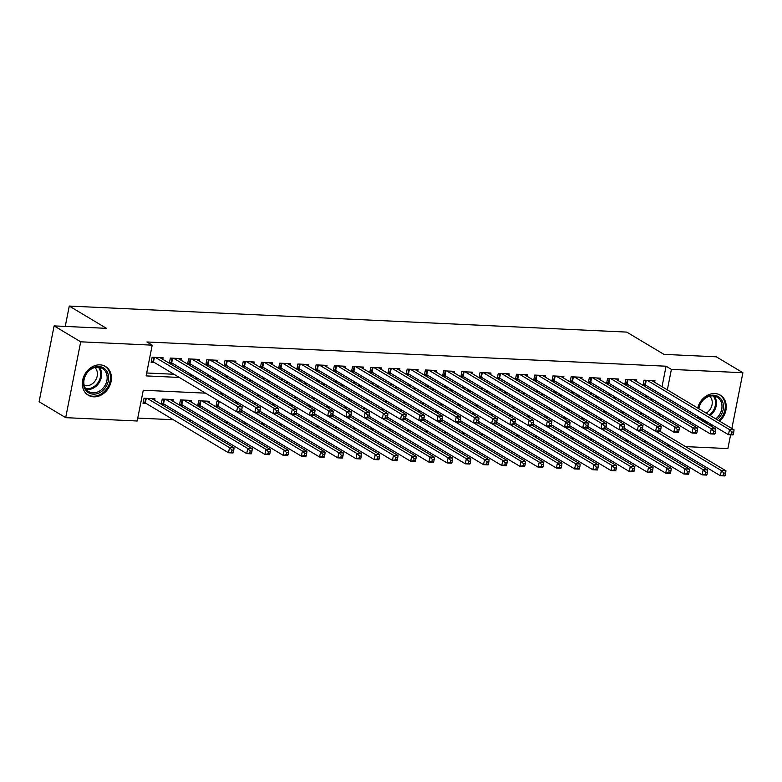 <?xml version="1.0" encoding="UTF-8"?>
<svg xmlns="http://www.w3.org/2000/svg" width="782" height="782" viewBox="0 0 782 782"><rect width="100%" height="100%" fill="white"/><g stroke="black" fill="none" stroke-linecap="round" stroke-linejoin="round"><path stroke-width="1.17" d="M100.037 364.852A16.754 13.685 -59.1 0 1 105.482 366.465A16.754 13.685 -59.1 0 1 110.135 384.773A16.754 13.685 -59.1 0 1 93.713 396.826A16.754 13.685 -59.1 0 1 88.268 395.213A16.754 13.685 -59.1 0 1 83.615 376.914A16.754 13.685 -59.1 0 1 100.037 364.852M697.691 408.048A16.754 13.685 -59.1 0 1 714.875 393.561A16.754 13.685 -59.1 0 1 720.32 395.174A16.754 13.685 -59.1 0 1 719.655 421.195M712.461 425.134A16.754 13.685 -59.1 0 1 710.076 425.516M730.603 434.831L727.886 448.575L685.491 446.6M670.555 445.896L667.271 445.75M137.759 418.087L173.369 419.748M188.306 420.452L191.59 420.599M206.526 421.303L209.801 421.449M224.747 422.153L228.021 422.3M242.958 423.003L246.242 423.15M261.178 423.854L264.453 424M279.399 424.704L282.673 424.851M297.61 425.555L300.894 425.701M315.83 426.405L319.105 426.552M334.041 427.255L337.325 427.402M352.262 428.106L355.546 428.253M370.482 428.956L373.757 429.103M388.693 429.807L391.978 429.953M406.914 430.657L410.198 430.804M425.134 431.508L428.409 431.654M443.345 432.358L446.63 432.505M461.566 433.208L464.85 433.365M479.786 434.059L483.061 434.215M497.997 434.909L501.282 435.066M516.218 435.76L519.502 435.916M534.438 436.61L537.713 436.767M552.649 437.461L555.934 437.617M570.87 438.311L574.154 438.467M589.09 439.161L592.365 439.318M607.301 440.012L610.586 440.168M625.522 440.862L628.806 441.019M643.742 441.713L647.017 441.869M205.539 393.16L143.272 390.247L137.182 420.999L65.688 417.656L80.702 341.812L152.207 345.155L146.117 375.898L179.313 377.452M80.702 341.812L54.114 325.899L39.1 401.743L65.688 417.656M698.404 418.526A16.754 13.685 -59.1 0 1 697.622 416.249M162.764 359.3L163.076 357.726L152.138 357.218L151.131 362.34L154.318 362.486M180.974 360.15L181.287 358.576L170.359 358.068L169.342 363.19L172.529 363.337M199.195 361.001L199.508 359.427L188.579 358.918L187.563 364.041L190.749 364.187M217.416 361.851L217.728 360.277L206.79 359.769L205.783 364.891L208.97 365.038M235.626 362.701L235.939 361.128L225.011 360.619L223.994 365.741L227.181 365.888M253.847 363.552L254.16 361.978L243.231 361.47L242.215 366.592L245.401 366.738M272.068 364.402L272.38 362.828L261.442 362.32L260.435 367.442L263.622 367.589M290.278 365.253L290.591 363.679L279.663 363.171L278.646 368.293L281.833 368.439M308.499 366.103L308.812 364.529L297.883 364.021L296.867 369.143L300.053 369.29M326.72 366.953L327.032 365.38L316.094 364.871L315.087 369.994L318.274 370.14M344.93 367.804L345.243 366.23L334.315 365.722L333.298 370.844L336.485 370.991M363.151 368.654L363.464 367.081L352.535 366.572L351.519 371.694L354.705 371.841M381.372 369.505L381.684 367.931L370.746 367.423L369.739 372.545L372.926 372.691M399.582 370.355L399.895 368.781L388.967 368.273L387.95 373.395L391.137 373.542M417.803 371.206L418.116 369.632L407.187 369.124L406.171 374.246L409.357 374.392M436.024 372.056L436.336 370.482L425.398 369.974L424.391 375.096L427.578 375.243M454.234 372.906L454.547 371.333L443.619 370.824L442.602 375.947L445.789 376.093M472.455 373.757L472.768 372.183L461.839 371.675L460.823 376.797L464.009 376.944M490.676 374.607L490.988 373.034L480.05 372.525L479.043 377.647L482.23 377.794M508.887 375.458L509.199 373.884L498.271 373.376L497.254 378.498L500.441 378.644M527.107 376.308L527.42 374.734L516.491 374.226L515.475 379.348L518.662 379.505M545.328 377.159L545.641 375.585L534.702 375.077L533.695 380.199L536.882 380.355M563.539 378.009L563.851 376.435L552.923 375.927L551.906 381.049L555.093 381.205M581.759 378.859L582.072 377.286L571.143 376.777L570.127 381.899L573.314 382.056M599.98 379.71L600.293 378.136L589.354 377.628L588.347 382.75L591.534 382.906M618.191 380.56L618.503 378.987L607.575 378.478L606.558 383.6L609.745 383.757M636.411 381.411L636.724 379.837L625.796 379.329L624.779 384.451L627.966 384.607M219.898 401.752L216.897 401.616L215.881 406.738L219.068 406.884M209.293 402.847L209.605 401.274L198.677 400.765L197.66 405.887L200.847 406.034M191.082 401.997L191.395 400.423L180.456 399.915L179.449 405.037L182.636 405.184M172.861 401.146L173.174 399.573L162.245 399.064L161.229 404.186L164.416 404.333M652.129 436.679L652.452 435.066M654.905 422.651L655.228 421.039M638.894 421.322L635.864 421.312M620.683 420.462L617.653 420.462M602.463 419.611L599.432 419.611M584.242 418.761L581.212 418.761M566.031 417.911L563.001 417.911M547.811 417.06L544.78 417.06M529.59 416.21L526.56 416.21M511.379 415.359L508.349 415.359M493.159 414.509L490.128 414.509M474.938 413.658L471.908 413.658M456.727 412.808L453.697 412.808M438.507 411.958L435.476 411.958M420.286 411.107L417.256 411.107M402.075 410.257L399.045 410.257M383.854 409.406L380.824 409.406M365.644 408.556L362.604 408.556M347.423 407.705L344.393 407.705M329.202 406.855L326.172 406.855M310.992 406.005L307.952 406.005M292.771 405.154L289.741 405.144M274.55 404.304L271.52 404.294M256.34 403.453L253.3 403.444M238.119 402.603L235.089 402.593M154.641 400.296L154.953 398.722L144.025 398.214L143.008 403.336L146.195 403.483M662.022 386.689L666.078 366.211L146.889 341.969L152.207 345.155M146.693 372.994L173.995 374.265M188.931 374.959L192.206 375.116M207.142 375.819L210.426 375.966M225.363 376.67L228.647 376.816M243.583 377.52L246.858 377.667M261.794 378.371L265.078 378.517M280.015 379.221L283.299 379.368M298.235 380.072L301.51 380.218M316.446 380.922L319.73 381.069M334.667 381.772L337.951 381.919M352.887 382.623L356.162 382.769M371.098 383.473L374.382 383.62M389.319 384.324L392.603 384.47M407.539 385.174L410.814 385.321M425.75 386.025L429.035 386.171M443.971 386.875L447.255 387.022M462.191 387.725L465.466 387.872M480.402 388.576L483.687 388.732M498.623 389.426L501.907 389.583M516.843 390.277L520.118 390.433M535.054 391.127L538.339 391.283M553.275 391.978L556.559 392.134M571.495 392.828L574.77 392.984M589.706 393.678L592.991 393.835M607.927 394.529L611.211 394.685M626.147 395.379L629.422 395.536M644.358 396.23L647.643 396.386M660.243 395.682L660.565 394.069M654.632 382.261L654.945 380.687L644.006 380.179L643 385.301L646.186 385.458M54.114 325.899L106.489 328.342L69.275 306.065L65.248 326.417M69.275 306.065L626.724 332.096L663.938 354.373L716.312 356.817L742.9 372.731L731.854 428.507M666.078 366.211L671.396 369.397L742.9 372.731M665.56 398.869L665.883 397.246M667.339 389.876L671.396 369.397M194.249 378.146L197.523 378.302M212.46 378.996L215.744 379.153M230.68 379.847L233.965 380.003M248.901 380.697L252.175 380.854M267.112 381.548L270.396 381.704M285.332 382.398L288.617 382.554M303.553 383.248L306.827 383.405M321.764 384.099L325.048 384.255M339.984 384.949L343.269 385.106M358.205 385.8L361.48 385.956M376.416 386.65L379.7 386.807M394.636 387.501L397.911 387.657M412.857 388.351L416.132 388.507M431.068 389.201L434.352 389.358M449.288 390.052L452.563 390.208M467.509 390.902L470.784 391.059M485.72 391.753L489.004 391.909M503.94 392.613L507.215 392.76M522.161 393.463L525.436 393.61M540.372 394.314L543.656 394.46M558.592 395.164L561.867 395.311M576.813 396.015L580.088 396.161M595.024 396.865L598.308 397.012M613.244 397.715L616.519 397.862M631.465 398.566L634.74 398.712M649.676 399.416L652.96 399.563M660.976 414.421L657.691 414.264M642.755 413.57L639.481 413.414M624.544 412.72L621.26 412.564M606.324 411.87L603.039 411.713M588.103 411.019L584.828 410.863M569.892 410.169L566.608 410.012M551.672 409.318L548.387 409.162M533.451 408.468L530.176 408.312M515.24 407.618L511.956 407.461M497.02 406.767L493.735 406.611M478.799 405.917L475.524 405.76M460.588 405.066L457.304 404.91M442.368 404.216L439.083 404.059M424.147 403.365L420.872 403.209M405.936 402.515L402.652 402.359M387.716 401.665L384.431 401.508M369.495 400.814L366.22 400.658M351.284 399.964L348 399.807M333.064 399.113L329.779 398.957M314.843 398.263L311.568 398.106M296.632 397.412L293.348 397.256M278.412 396.562L275.137 396.406M260.191 395.712L256.916 395.555M241.98 394.861L238.696 394.705M223.76 394.011L220.485 393.854M657.447 439.865L657.77 438.243M660.223 425.838L660.546 424.215M662.002 416.845L662.325 415.232M733.36 434.166L733.77 432.123L731.942 432.035L731.541 434.088L733.36 434.166L733.047 434.939L728.492 434.733L729.498 429.601L647.193 380.326M731.942 432.035L729.498 429.601L734.054 429.817L651.748 380.541M731.541 434.088L728.492 434.733L645.336 384.949A2.151 0.499 11.2 0 0 644.808 384.705L643.234 384.118M733.77 432.123L734.054 429.817M725.246 475.163L725.647 473.12L723.829 473.032L723.428 475.085L725.246 475.163L724.924 475.935L720.369 475.73L721.385 470.598L725.94 470.813L660.203 431.459M642.442 429.074L720.369 475.73L723.428 475.085M655.805 431.332L721.385 470.598L723.829 473.032M725.94 470.813L725.647 473.12M698.541 408.556A14.496 11.847 -59.1 0 1 713.595 395.203A14.496 11.847 -59.1 0 1 723.311 404.587A14.496 11.847 -59.1 0 1 717.104 419.67M708.707 422.886A14.496 11.847 -59.1 0 1 708.121 422.876A14.496 11.847 -59.1 0 1 699.665 417.471M715.735 418.849A13.421 10.968 120.9 0 0 717.221 397.207A13.421 10.968 120.9 0 0 712.861 395.907A13.421 10.968 120.9 0 0 698.844 408.732M709.724 396.239A10.567 8.631 -59.1 0 1 706.175 413.121M709.078 424.919A16.647 13.597 120.9 0 0 711.493 424.558M718.726 420.638A16.647 13.597 120.9 0 0 719.411 394.754A16.647 13.597 120.9 0 0 718.785 394.411M701.268 418.429A13.421 10.968 120.9 0 0 703.429 420.237A13.421 10.968 120.9 0 0 706.048 421.293M108.043 373.913A14.496 11.847 -59.1 0 1 99.803 392.603A14.496 11.847 -59.1 0 1 84.006 386.748A14.496 11.847 -59.1 0 1 92.247 368.058A14.496 11.847 -59.1 0 1 108.043 373.913M84.368 385.956A13.421 10.968 120.9 0 0 88.601 391.528A13.421 10.968 120.9 0 0 102.286 388.957A13.421 10.968 120.9 0 0 106.626 374.07A13.421 10.968 120.9 0 0 102.393 368.498A13.421 10.968 120.9 0 0 88.698 371.069A13.421 10.968 120.9 0 0 84.368 385.956M94.886 367.53A10.567 8.631 -59.1 0 1 96.997 370.981A10.567 8.631 -59.1 0 1 94.221 382.036A10.567 8.631 -59.1 0 1 84.202 385.379M86.87 394.226A16.647 13.597 120.9 0 0 87.476 394.617A16.647 13.597 120.9 0 0 104.446 391.42A16.647 13.597 120.9 0 0 109.822 372.955A16.647 13.597 120.9 0 0 104.573 366.044A16.647 13.597 120.9 0 0 103.957 365.702M715.149 433.316L715.55 431.273L713.731 431.185L713.321 433.238L715.149 433.316L714.826 434.088L710.271 433.883L711.288 428.751L628.982 379.475M713.731 431.185L711.288 428.751L715.843 428.966L633.537 379.69M713.321 433.238L710.271 433.883L627.115 384.099A2.151 0.499 11.2 0 0 626.587 383.854L625.014 383.268M715.55 431.273L715.843 428.966M696.928 432.466L697.329 430.423L695.511 430.335L695.11 432.387L696.928 432.466L696.606 433.238L692.05 433.033L693.067 427.901L610.762 378.625M695.511 430.335L693.067 427.901L697.622 428.116L615.317 378.84M695.11 432.387L692.05 433.033L608.895 383.248A2.151 0.499 11.2 0 0 608.367 383.004L606.793 382.408M697.329 430.423L697.622 428.116M678.708 431.615L679.118 429.572L677.29 429.484L676.889 431.537L678.708 431.615L678.395 432.387L673.84 432.182L674.846 427.05L592.541 377.774M677.29 429.484L674.846 427.05L679.402 427.265L597.096 377.989M676.889 431.537L673.84 432.182L590.684 382.388A2.151 0.499 11.2 0 0 590.156 382.154L588.582 381.557M679.118 429.572L679.402 427.265M660.497 430.765L660.898 428.722L659.079 428.634L658.669 430.687L660.497 430.765L660.174 431.537L655.619 431.332L656.636 426.2L574.33 376.924M659.079 428.634L656.636 426.2L661.191 426.415L578.885 377.139M658.669 430.687L655.619 431.332L572.463 381.538A2.151 0.499 11.2 0 0 571.935 381.303L570.361 380.707M660.898 428.722L661.191 426.415M707.026 474.312L707.436 472.269L705.608 472.181L705.208 474.234L707.026 474.312L706.703 475.085L702.158 474.879L703.165 469.747L707.72 469.962L641.993 430.608M624.222 428.223L702.158 474.879L705.208 474.234M637.584 430.481L703.165 469.747L705.608 472.181M707.72 469.962L707.436 472.269M688.815 473.462L689.216 471.409L687.398 471.331L686.987 473.374L688.815 473.462L688.492 474.234L683.937 474.029L684.954 468.897L689.509 469.112L623.772 429.758M606.011 427.373L683.937 474.029L686.987 473.374M619.364 429.631L684.954 468.897L687.398 471.331M689.509 469.112L689.216 471.409M670.594 472.611L670.995 470.559L669.177 470.481L668.776 472.524L670.594 472.611L670.272 473.384L665.717 473.178L666.733 468.047L671.288 468.262L605.551 428.907M587.79 426.522L665.717 473.178L668.776 472.524M601.153 428.78L666.733 468.047L669.177 470.481M671.288 468.262L670.995 470.559M652.374 471.761L652.784 469.708L650.956 469.63L650.556 471.673L652.374 471.761L652.051 472.533L647.506 472.328L648.513 467.196L653.068 467.411L587.341 428.057M569.57 425.672L647.506 472.328L650.556 471.673M582.932 427.93L648.513 467.196L650.956 469.63M653.068 467.411L652.784 469.708M642.276 429.914L642.687 427.862L640.859 427.783L640.458 429.826L642.276 429.914L641.954 430.687L637.398 430.481L638.415 425.349L556.11 376.074M640.859 427.783L638.415 425.349L642.97 425.564L560.665 376.289M640.458 429.826L637.398 430.481L554.243 380.687A2.151 0.499 11.2 0 0 553.715 380.453L552.141 379.857M642.687 427.862L642.97 425.564M634.163 470.911L634.564 468.858L632.746 468.78L632.335 470.823L634.163 470.911L633.84 471.683L629.285 471.468L630.302 466.346L634.857 466.561L569.12 427.207M551.359 424.822L629.285 471.468L632.335 470.823M564.712 427.08L630.302 466.346L632.746 468.78M634.857 466.561L634.564 468.858M624.056 429.064L624.466 427.011L622.638 426.933L622.237 428.976L624.056 429.064L623.743 429.836L619.188 429.631L620.194 424.499L537.899 375.223M622.638 426.933L620.194 424.499L624.75 424.714L542.444 375.438M622.237 428.976L619.188 429.631L536.032 379.837A2.151 0.499 11.2 0 0 535.504 379.593L533.93 379.006M624.466 427.011L624.75 424.714M615.942 470.06L616.343 468.007L614.525 467.929L614.124 469.972L615.942 470.06L615.62 470.832L611.065 470.617L612.081 465.495L616.636 465.71L550.899 426.356M533.138 423.971L611.065 470.617L614.124 469.972M546.501 426.229L612.081 465.495L614.525 467.929M616.636 465.71L616.343 468.007M605.845 428.213L606.246 426.161L604.427 426.082L604.017 428.125L605.845 428.213L605.522 428.986L600.967 428.78L601.984 423.649L519.678 374.373M604.427 426.082L601.984 423.649L606.539 423.864L524.233 374.588M604.017 428.125L600.967 428.78L517.811 378.987A2.151 0.499 11.2 0 0 517.283 378.742L515.709 378.156M606.246 426.161L606.539 423.864M597.722 469.21L598.132 467.157L596.304 467.079L595.904 469.122L597.722 469.21L597.399 469.982L592.854 469.767L593.861 464.645L598.416 464.86L532.689 425.506M514.918 423.121L592.854 469.767L595.904 469.122M528.28 425.379L593.861 464.645L596.304 467.079M598.416 464.86L598.132 467.157M587.624 427.363L588.035 425.31L586.207 425.232L585.806 427.275L587.624 427.363L587.302 428.135L582.746 427.92L583.763 422.798L501.458 373.522M586.207 425.232L583.763 422.798L588.318 423.013L506.013 373.737M585.806 427.275L582.746 427.92L499.59 378.136A2.151 0.499 11.2 0 0 499.063 377.892L497.489 377.305M588.035 425.31L588.318 423.013M579.511 468.359L579.912 466.307L578.093 466.228L577.683 468.271L579.511 468.359L579.188 469.132L574.633 468.917L575.65 463.794L580.205 464.009L514.468 424.655M496.707 422.27L574.633 468.917L577.683 468.271M510.059 424.528L575.65 463.794L578.093 466.228M580.205 464.009L579.912 466.307M569.404 426.513L569.814 424.46L567.986 424.382L567.585 426.425L569.404 426.513L569.091 427.285L564.536 427.07L565.542 421.948L483.247 372.672M567.986 424.382L565.542 421.948L570.098 422.163L487.792 372.887M567.585 426.425L564.536 427.07L481.38 377.286A2.151 0.499 11.2 0 0 480.852 377.041L479.278 376.455M569.814 424.46L570.098 422.163M561.29 467.509L561.691 465.456L559.873 465.378L559.472 467.421L561.29 467.509L560.968 468.281L556.413 468.066L557.429 462.944L561.984 463.159L496.247 423.805M478.486 421.42L556.413 468.066L559.472 467.421M491.849 423.678L557.429 462.944L559.873 465.378M561.984 463.159L561.691 465.456M551.193 425.662L551.593 423.609L549.775 423.531L549.365 425.574L551.193 425.662L550.87 426.434L546.315 426.219L547.332 421.097L465.026 371.821M549.775 423.531L547.332 421.097L551.887 421.312L469.581 372.037M549.365 425.574L546.315 426.219L463.159 376.435A2.151 0.499 11.2 0 0 462.631 376.191L461.057 375.604M551.593 423.609L551.887 421.312M543.07 466.659L543.48 464.606L541.652 464.528L541.252 466.571L543.07 466.659L542.747 467.431L538.202 467.216L539.209 462.094L543.764 462.309L478.037 422.954M460.266 420.569L538.202 467.216L541.252 466.571M473.628 422.827L539.209 462.094L541.652 464.528M543.764 462.309L543.48 464.606M532.972 424.812L533.383 422.759L531.555 422.681L531.154 424.724L532.972 424.812L532.65 425.584L528.094 425.369L529.111 420.247L446.805 370.971M531.555 422.681L529.111 420.247L533.666 420.462L451.361 371.186M531.154 424.724L528.094 425.369L444.938 375.585A2.151 0.499 11.2 0 0 444.411 375.34L442.837 374.754M533.383 422.759L533.666 420.462M524.859 465.808L525.26 463.755L523.441 463.677L523.031 465.72L524.859 465.808L524.536 466.58L519.981 466.365L520.998 461.243L525.553 461.458L459.816 422.104M442.055 419.709L519.981 466.365L523.031 465.72M455.407 421.977L520.998 461.243L523.441 463.677M525.553 461.458L525.26 463.755M514.752 423.961L515.162 421.909L513.344 421.83L512.933 423.873L514.752 423.961L514.439 424.734L509.884 424.518L510.89 419.396L428.595 370.121M513.344 421.83L510.89 419.396L515.446 419.611L433.14 370.336M512.933 423.873L509.884 424.518L426.728 374.734A2.151 0.499 11.2 0 0 426.2 374.49L424.626 373.904M515.162 421.909L515.446 419.611M506.638 464.958L507.039 462.905L505.221 462.827L504.82 464.87L506.638 464.958L506.316 465.73L501.761 465.515L502.777 460.393L507.332 460.608L441.595 421.254M423.834 418.859L501.761 465.515L504.82 464.87M437.197 421.127L502.777 460.393L505.221 462.827M507.332 460.608L507.039 462.905M496.541 423.111L496.941 421.058L495.123 420.98L494.713 423.023L496.541 423.111L496.218 423.883L491.663 423.668L492.68 418.546L410.374 369.27M495.123 420.98L492.68 418.546L497.235 418.761L414.929 369.485M494.713 423.023L491.663 423.668L408.507 373.884A2.151 0.499 11.2 0 0 407.979 373.64L406.405 373.053M496.941 421.058L497.235 418.761M488.418 464.107L488.828 462.054L487 461.976L486.6 464.019L488.418 464.107L488.095 464.879L483.55 464.664L484.557 459.542L489.112 459.757L423.385 420.403M405.614 418.008L483.55 464.664L486.6 464.019M418.976 420.276L484.557 459.542L487 461.976M489.112 459.757L488.828 462.054M478.32 422.26L478.731 420.208L476.903 420.13L476.502 422.172L478.32 422.26L477.998 423.033L473.442 422.818L474.459 417.696L392.153 368.42M476.903 420.13L474.459 417.696L479.014 417.911L396.709 368.635M476.502 422.172L473.442 422.818L390.286 373.034A2.151 0.499 11.2 0 0 389.759 372.789L388.185 372.203M478.731 420.208L479.014 417.911M470.207 463.257L470.608 461.204L468.789 461.126L468.379 463.169L470.207 463.257L469.884 464.029L465.329 463.814L466.346 458.692L470.901 458.907L405.164 419.553M387.403 417.158L465.329 463.814L468.379 463.169M400.755 419.426L466.346 458.692L468.789 461.126M470.901 458.907L470.608 461.204M460.099 421.41L460.51 419.357L458.692 419.279L458.281 421.322L460.099 421.41L459.787 422.182L455.232 421.967L456.238 416.845L373.943 367.569M458.692 419.279L456.238 416.845L460.793 417.06L378.488 367.784M458.281 421.322L455.232 421.967L372.076 372.183A2.151 0.499 11.2 0 0 371.548 371.939L369.974 371.352M460.51 419.357L460.793 417.06M451.986 462.406L452.387 460.354L450.569 460.266L450.168 462.318L451.986 462.406L451.664 463.179L447.108 462.964L448.125 457.841L452.68 458.057L386.943 418.702M369.182 416.307L447.108 462.964L450.168 462.318M382.545 418.575L448.125 457.841L450.569 460.266M452.68 458.057L452.387 460.354M441.889 420.56L442.289 418.507L440.471 418.429L440.061 420.472L441.889 420.56L441.566 421.332L437.011 421.117L438.028 415.995L355.722 366.719M440.471 418.429L438.028 415.995L442.583 416.21L360.277 366.934M440.061 420.472L437.011 421.117L353.855 371.333A2.151 0.499 11.2 0 0 353.327 371.088L351.753 370.502M442.289 418.507L442.583 416.21M433.766 461.556L434.176 459.503L432.348 459.415L431.947 461.468L433.766 461.556L433.443 462.328L428.898 462.113L429.905 456.991L434.46 457.206L368.733 417.852M350.971 415.457L428.898 462.113L431.947 461.468M364.324 417.725L429.905 456.991L432.348 459.415M434.46 457.206L434.176 459.503M423.668 419.709L424.079 417.656L422.251 417.578L421.85 419.621L423.668 419.709L423.345 420.481L418.79 420.266L419.807 415.144L337.501 365.868M422.251 417.578L419.807 415.144L424.362 415.359L342.057 366.084M421.85 419.621L418.79 420.266L335.634 370.482A2.151 0.499 11.2 0 0 335.107 370.238L333.533 369.651M424.079 417.656L424.362 415.359M415.555 460.706L415.956 458.653L414.137 458.565L413.727 460.618L415.555 460.706L415.232 461.478L410.677 461.263L411.694 456.141L416.249 456.356L350.512 417.002M332.751 414.607L410.677 461.263L413.727 460.618M346.103 416.874L411.694 456.141L414.137 458.565M416.249 456.356L415.956 458.653M405.447 418.859L405.858 416.806L404.04 416.718L403.629 418.771L405.447 418.859L405.135 419.631L400.58 419.416L401.586 414.294L319.291 365.018M404.04 416.718L401.586 414.294L406.141 414.509L323.836 365.233M403.629 418.771L400.58 419.416L317.424 369.632A2.151 0.499 11.2 0 0 316.896 369.387L315.322 368.801M405.858 416.806L406.141 414.509M397.334 459.855L397.735 457.802L395.917 457.714L395.516 459.767L397.334 459.855L397.012 460.627L392.456 460.412L393.473 455.29L398.028 455.505L332.291 416.151M314.53 413.756L392.456 460.412L395.516 459.767M327.893 416.024L393.473 455.29L395.917 457.714M398.028 455.505L397.735 457.802M387.237 418.008L387.637 415.956L385.819 415.868L385.409 417.92L387.237 418.008L386.914 418.781L382.359 418.565L383.375 413.443L301.07 364.168M385.819 415.868L383.375 413.443L387.931 413.658L305.625 364.383M385.409 417.92L382.359 418.565L299.203 368.781A2.151 0.499 11.2 0 0 298.675 368.537L297.101 367.951M387.637 415.956L387.931 413.658M379.114 459.005L379.524 456.952L377.696 456.864L377.295 458.917L379.114 459.005L378.801 459.777L374.246 459.562L375.252 454.44L379.808 454.655L314.081 415.301M296.319 412.906L374.246 459.562L377.295 458.917M309.672 415.174L375.252 454.44L377.696 456.864M379.808 454.655L379.524 456.952M369.016 417.158L369.427 415.105L367.599 415.017L367.198 417.07L369.016 417.158L368.693 417.93L364.138 417.715L365.155 412.593L282.849 363.317M367.599 415.017L365.155 412.593L369.71 412.808L287.405 363.532M367.198 417.07L364.138 417.715L280.982 367.931A2.151 0.499 11.2 0 0 280.455 367.687L278.881 367.1M369.427 415.105L369.71 412.808M360.903 458.154L361.304 456.102L359.485 456.014L359.075 458.066L360.903 458.154L360.58 458.926L356.025 458.711L357.042 453.589L361.597 453.804L295.86 414.45M278.099 412.055L356.025 458.711L359.075 458.066M291.451 414.323L357.042 453.589L359.485 456.014M361.597 453.804L361.304 456.102M350.795 416.307L351.206 414.255L349.388 414.167L348.977 416.22L350.795 416.307L350.483 417.08L345.927 416.865L346.934 411.743L264.639 362.467M349.388 414.167L346.934 411.743L351.489 411.958L269.184 362.682M348.977 416.22L345.927 416.865L262.772 367.081A2.151 0.499 11.2 0 0 262.244 366.836L260.67 366.25M351.206 414.255L351.489 411.958M342.682 457.304L343.083 455.251L341.265 455.163L340.864 457.216L342.682 457.304L342.36 458.076L337.804 457.861L338.821 452.739L343.376 452.954L277.639 413.6M259.878 411.205L337.804 457.861L340.864 457.216M273.241 413.473L338.821 452.739L341.265 455.163M343.376 452.954L343.083 455.251M332.585 415.457L332.985 413.404L331.167 413.316L330.757 415.369L332.585 415.457L332.262 416.229L327.707 416.014L328.723 410.892L246.418 361.616M331.167 413.316L328.723 410.892L333.279 411.107L250.973 361.831M330.757 415.369L327.707 416.014L244.551 366.23A2.151 0.499 11.2 0 0 244.023 365.986L242.449 365.399M332.985 413.404L333.279 411.107M324.462 456.453L324.872 454.401L323.044 454.313L322.643 456.365L324.462 456.453L324.149 457.226L319.594 457.011L320.6 451.888L325.156 452.104L259.428 412.749M241.667 410.355L319.594 457.011L322.643 456.365M255.02 412.622L320.6 451.888L323.044 454.313M325.156 452.104L324.872 454.401M314.364 414.607L314.775 412.554L312.947 412.466L312.546 414.519L314.364 414.607L314.041 415.379L309.486 415.164L310.503 410.042L228.197 360.766M312.947 412.466L310.503 410.042L315.058 410.257L232.753 360.981M312.546 414.519L309.486 415.164L226.33 365.38A2.151 0.499 11.2 0 0 225.803 365.135L224.229 364.549M314.775 412.554L315.058 410.257M306.251 455.603L306.652 453.55L304.833 453.462L304.423 455.515L306.251 455.603L305.928 456.375L301.373 456.16L302.39 451.038L306.945 451.253L241.208 411.899M216.115 405.545L217.689 406.132A2.151 0.499 -168.8 0 1 218.217 406.376L301.373 456.16L304.423 455.515M236.799 411.772L302.39 451.038L304.833 453.462M306.945 451.253L306.652 453.55M296.143 413.756L296.554 411.703L294.736 411.615L294.325 413.668L296.143 413.756L295.831 414.528L291.275 414.313L292.292 409.191L209.987 359.916M294.736 411.615L292.292 409.191L296.837 409.406L214.542 360.131M294.325 413.668L291.275 414.313L208.12 364.529A2.151 0.499 11.2 0 0 207.592 364.285L206.018 363.698M296.554 411.703L296.837 409.406M288.03 454.753L288.441 452.7L286.613 452.612L286.212 454.665L288.03 454.753L287.708 455.525L283.152 455.31L284.169 450.188L288.724 450.403L206.419 401.127M197.895 404.695L199.469 405.281A2.151 0.499 -168.8 0 1 199.996 405.526L283.152 455.31L286.212 454.665M201.864 400.912L284.169 450.188L286.613 452.612M288.724 450.403L288.441 452.7M277.933 412.906L278.333 410.853L276.515 410.765L276.105 412.818L277.933 412.906L277.61 413.678L273.055 413.463L274.071 408.341L191.766 359.065M276.515 410.765L274.071 408.341L278.627 408.556L196.321 359.28M276.105 412.818L273.055 413.463L189.899 363.679A2.151 0.499 11.2 0 0 189.371 363.435L187.797 362.848M278.333 410.853L278.627 408.556M269.81 453.902L270.22 451.849L268.392 451.761L267.991 453.814L269.81 453.902L269.497 454.674L264.942 454.459L265.948 449.337L270.504 449.552L188.198 400.276M179.684 403.844L181.258 404.431A2.151 0.499 -168.8 0 1 181.786 404.675L264.942 454.459L267.991 453.814M183.653 400.061L265.948 449.337L268.392 451.761M270.504 449.552L270.22 451.849M259.712 412.055L260.123 410.003L258.295 409.915L257.894 411.967L259.712 412.055L259.389 412.828L254.834 412.613L255.851 407.49L173.545 358.215M258.295 409.915L255.851 407.49L260.406 407.705L178.1 358.43M257.894 411.967L254.834 412.613L171.678 362.828A2.151 0.499 11.2 0 0 171.15 362.584L169.577 361.998M260.123 410.003L260.406 407.705M251.599 453.052L252 450.999L250.181 450.911L249.771 452.964L251.599 453.052L251.276 453.824L246.721 453.609L247.738 448.487L252.293 448.702L169.987 399.426M161.463 402.994L163.037 403.58A2.151 0.499 -168.8 0 1 163.565 403.825L246.721 453.609L249.771 452.964M165.432 399.211L247.738 448.487L250.181 450.911M252.293 448.702L252 450.999M241.491 411.205L241.902 409.152L240.084 409.064L239.673 411.117L241.491 411.205L241.179 411.977L236.623 411.762L237.64 406.64L155.335 357.364M240.084 409.064L237.64 406.64L242.185 406.855L159.89 357.579M239.673 411.117L236.623 411.762L153.468 361.978A2.151 0.499 11.2 0 0 152.94 361.734L151.366 361.147M241.902 409.152L242.185 406.855M233.378 452.201L233.789 450.149L231.961 450.061L231.56 452.113L233.378 452.201L233.056 452.974L228.5 452.758L229.517 447.636L234.072 447.851L151.767 398.576M143.243 402.144L144.817 402.73A2.151 0.499 -168.8 0 1 145.344 402.974L228.5 452.758L231.56 452.113M147.212 398.361L229.517 447.636L231.961 450.061M234.072 447.851L233.789 450.149M646.255 380.287L645.336 384.949M645.688 380.257L644.808 384.705M637.379 422.212L637.565 421.254M637.887 422.524L638.141 421.283M714.152 396.054A13.421 10.968 -59.1 0 1 710.203 415.535M709.323 415.017A12.981 10.606 120.9 0 0 713.223 395.936M99.314 367.345A13.421 10.968 -59.1 0 1 101.083 370.756A13.421 10.968 -59.1 0 1 98.082 384.167A13.421 10.968 -59.1 0 1 86.128 389.368M85.59 388.605A12.981 10.606 120.9 0 0 97.232 383.679A12.981 10.606 120.9 0 0 100.194 370.629A12.981 10.606 120.9 0 0 98.385 367.227M628.034 379.436L627.115 384.099M627.467 379.407L626.587 383.854M609.823 378.586L608.895 383.248M609.246 378.556L608.367 383.004M591.603 377.735L590.684 382.388M591.036 377.706L590.156 382.154M573.382 376.885L572.463 381.538M572.815 376.856L571.935 381.303M619.158 421.361L619.344 420.403M619.676 421.674L619.921 420.433M600.938 420.511L601.133 419.553M601.456 420.824L601.7 419.582M582.727 419.66L582.913 418.702M583.235 419.973L583.489 418.732M564.506 418.81L564.692 417.852M565.024 419.123L565.269 417.881M555.171 376.034L554.243 380.687M554.594 376.005L553.715 380.453M546.286 417.959L546.481 417.002M546.804 418.272L547.048 417.031M536.951 375.184L536.032 379.837M536.384 375.155L535.504 379.593M528.075 417.109L528.261 416.151M528.583 417.422L528.837 416.18M518.73 374.334L517.811 378.987M518.163 374.304L517.283 378.742M509.854 416.259L510.04 415.301M510.372 416.571L510.617 415.33M500.519 373.483L499.59 378.136M499.942 373.454L499.063 377.892M491.634 415.408L491.829 414.45M492.152 415.721L492.396 414.48M482.298 372.633L481.38 377.286M481.732 372.603L480.852 377.041M473.423 414.558L473.609 413.6M473.931 414.871L474.185 413.629M464.078 371.782L463.159 376.435M463.511 371.753L462.631 376.191M455.202 413.707L455.388 412.749M455.72 414.02L455.965 412.779M445.867 370.932L444.938 375.585M445.29 370.903L444.411 375.34M436.982 412.857L437.177 411.899M437.5 413.17L437.744 411.928M427.646 370.082L426.728 374.734M427.08 370.052L426.2 374.49M418.771 412.006L418.957 411.049M419.279 412.319L419.533 411.078M409.426 369.231L408.507 373.884M408.859 369.202L407.979 373.64M400.55 411.156L400.746 410.198M401.068 411.469L401.313 410.227M391.215 368.381L390.286 373.034M390.638 368.351L389.759 372.789M382.33 410.306L382.525 409.348M382.848 410.618L383.092 409.377M372.994 367.53L372.076 372.183M372.428 367.501L371.548 371.939M364.119 409.455L364.304 408.497M364.627 409.768L364.881 408.527M354.774 366.68L353.855 371.333M354.207 366.65L353.327 371.088M345.898 408.605L346.094 407.647M346.416 408.918L346.661 407.666M336.563 365.829L335.634 370.482M335.986 365.8L335.107 370.238M327.678 407.754L327.873 406.796M328.196 408.067L328.44 406.816M318.342 364.979L317.424 369.632M317.775 364.95L316.896 369.387M309.467 406.904L309.652 405.946M309.985 407.217L310.229 405.966M300.122 364.119L299.203 368.781M299.555 364.099L298.675 368.537M291.246 406.053L291.442 405.096M291.764 406.366L292.009 405.115M281.911 363.268L280.982 367.931M281.334 363.249L280.455 367.687M273.026 405.203L273.221 404.245M273.544 405.516L273.788 404.265M263.69 362.418L262.772 367.081M263.123 362.398L262.244 366.836M254.815 404.353L255 403.395M255.333 404.665L255.577 403.414M245.47 361.567L244.551 366.23M244.903 361.548L244.023 365.986M236.594 403.502L236.79 402.544M237.112 403.805L237.357 402.564M227.259 360.717L226.33 365.38M226.682 360.697L225.803 365.135M217.689 406.132L218.569 401.694M218.217 406.376L219.136 401.713M209.038 359.867L208.12 364.529M208.471 359.847L207.592 364.285M199.469 405.281L200.348 400.843M199.996 405.526L200.925 400.863M190.818 359.016L189.899 363.679M190.251 358.997L189.371 363.435M181.258 404.431L182.138 399.993M181.786 404.675L182.705 400.013M172.607 358.166L171.678 362.828M172.03 358.146L171.15 362.584M163.037 403.58L163.917 399.143M163.565 403.825L164.484 399.162M154.386 357.315L153.468 361.978M153.819 357.296L152.94 361.734M144.817 402.73L145.696 398.292M145.344 402.974L146.273 398.312"/></g></svg>
